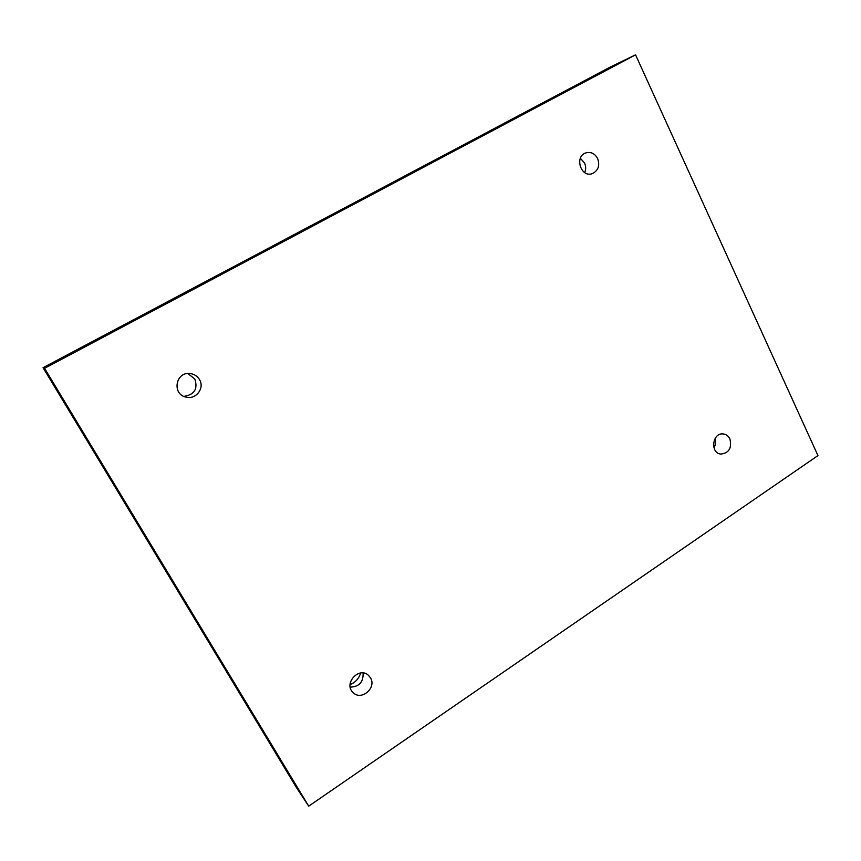 <?xml version="1.0" encoding="UTF-8"?>
<svg xmlns="http://www.w3.org/2000/svg" width="861" height="861" viewBox="0 0 861 861"><rect width="100%" height="100%" fill="white"/><g stroke="black" fill="none" stroke-linecap="round" stroke-linejoin="round"><path stroke-width="1.29" d="M44.578 368.314L635.558 54.835L817.95 455.587L308.712 806.165L44.578 368.314L43.05 367.701L610.514 66.91L635.558 54.835M597.642 158.542C594.811 153.484 590.883 151.59 585.857 152.881C574.201 156.422 580.766 177.84 592.174 173.674C598.234 170.747 600.063 165.699 597.642 158.542M199.515 379.604C197.373 376.096 194.242 374.083 190.12 373.545C175.644 371.425 171.662 394.316 186.03 397.115C195.899 399.935 204.929 388.139 199.515 379.604M370.456 677.801L368.53 675.401C359.134 666.156 343.216 683.58 353.021 692.481C361.136 701.306 376.946 687.896 370.456 677.801M729.891 438.938C728.438 436.043 726.253 434.385 723.337 433.976C712.413 432.254 709.798 453.058 720.818 454.081C729.009 453.047 732.033 448 729.891 438.938M43.05 367.701L295.958 786.782L308.712 806.165M350.061 684.613L353.494 682.87C357.067 680.427 359.435 677.133 360.619 673.011M713.952 447.806C715.728 444.836 716.115 441.693 715.136 438.367M350.233 687.143C359.177 686.777 363.46 682.063 363.105 672.99M183.888 396.383C194.392 394.747 198.041 388.957 194.823 379.001L187.859 373.523M584.737 172.598C586.04 169.423 585.975 166.205 584.522 162.955L580.368 158.273"/></g></svg>
